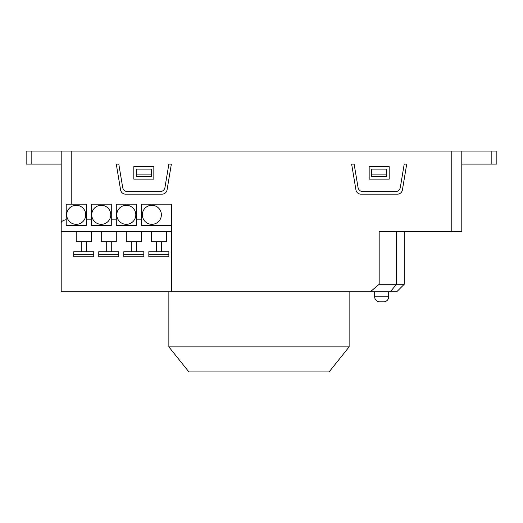 <?xml version="1.0" encoding="UTF-8"?>
<svg xmlns="http://www.w3.org/2000/svg" width="523" height="523" viewBox="0 0 523 523"><rect width="100%" height="100%" fill="white"/><g stroke="black" fill="none" stroke-linecap="round" stroke-linejoin="round"><path stroke-width="0.78" d="M161.372 214.803A9.512 9.512 0 0 0 151.86 205.291A9.512 9.512 0 0 0 142.348 214.803A9.512 9.512 0 0 0 151.86 224.321A9.512 9.512 0 0 0 161.372 214.803M135.81 214.803A9.512 9.512 0 0 0 126.298 205.291A9.512 9.512 0 0 0 116.786 214.803A9.512 9.512 0 0 0 126.298 224.321A9.512 9.512 0 0 0 135.81 214.803M110.778 214.803A9.512 9.512 0 0 0 101.259 205.291A9.512 9.512 0 0 0 91.747 214.803A9.512 9.512 0 0 0 101.259 224.321A9.512 9.512 0 0 0 110.778 214.803M85.739 214.803A9.512 9.512 0 0 0 76.227 205.291A9.512 9.512 0 0 0 66.709 214.803A9.512 9.512 0 0 0 76.227 224.321A9.512 9.512 0 0 0 85.739 214.803M374.671 296.803A5.008 5.008 0 0 0 379.678 301.81L383.679 301.81A5.008 5.008 0 0 0 388.687 296.803L374.671 296.803L374.671 291.795M349.129 346.88L329.098 371.912L188.895 371.912L168.864 346.88L349.129 346.88L349.129 291.795M168.864 346.88L168.864 291.795M388.687 296.803L388.687 291.795M171.367 164.104L168.864 164.104L164.967 187.463A5.008 5.008 0 0 1 160.031 191.647L127.619 191.647A5.008 5.008 0 0 1 122.683 187.463L118.786 164.104L116.283 164.104L120.597 189.967A5.008 5.008 0 0 0 125.533 194.151L162.117 194.151A5.008 5.008 0 0 0 167.053 189.967L171.367 164.104M406.717 164.104L404.214 164.104L400.317 187.463A5.008 5.008 0 0 1 395.381 191.647L362.969 191.647A5.008 5.008 0 0 1 358.033 187.463L354.136 164.104L351.633 164.104L355.947 189.967A5.008 5.008 0 0 0 360.883 194.151L397.467 194.151A5.008 5.008 0 0 0 402.403 189.967L406.717 164.104M141.321 231.709L141.321 241.718L126.298 241.718L126.298 231.709M116.283 231.709L116.283 241.718L101.259 241.718L101.259 231.709M91.244 231.709L91.244 241.718L76.227 241.718L76.227 231.709M166.36 231.709L166.36 241.718L151.337 241.718L151.337 231.709M171.367 231.709L61.204 231.709L61.204 291.795L171.367 291.795L171.367 204.166L141.321 204.166L141.321 225.446L171.367 225.446M86.236 225.446L86.236 204.166L66.212 204.166L66.212 225.446L86.236 225.446M91.244 204.166L91.244 225.446L111.275 225.446L111.275 204.166L91.244 204.166M116.283 204.166L116.283 225.446L136.313 225.446L136.313 204.166L116.283 204.166M370.317 291.795L379.175 284.283L404.214 284.283L396.702 291.795L171.367 291.795M461.796 164.104L491.842 164.104L491.842 151.088L461.796 151.088L461.796 231.709L379.175 231.709L379.175 284.283M491.842 151.088L496.85 151.088L496.85 164.104L496.85 151.088L496.85 164.104L491.842 164.104M61.204 164.104L31.158 164.104L31.158 151.088L71.22 151.088L71.22 204.166M31.158 151.088L26.15 151.088L26.15 164.104L31.158 164.104M91.244 219.189L86.236 219.189M116.283 219.189L111.275 219.189M141.321 219.189L136.313 219.189M451.78 231.709L451.78 151.088L71.22 151.088M369.16 166.608L369.16 179.128L389.19 179.128L389.19 166.608L369.16 166.608M133.81 166.608L133.81 179.128L153.84 179.128L153.84 166.608L133.81 166.608M66.212 219.667C63.008 220.386 61.335 221.412 61.204 222.765L61.204 231.709M61.204 222.765L61.204 151.088M451.78 151.088L461.796 151.088M404.214 284.283L404.214 231.709M156.344 251.733L156.344 241.718M161.352 251.733L161.352 241.718M81.235 251.733L81.235 241.718M86.236 251.733L86.236 241.718M106.267 251.733L106.267 241.718M111.275 251.733L111.275 241.718M131.306 251.733L131.306 241.718M136.313 251.733L136.313 241.718M73.723 251.733L93.748 251.733L93.748 254.237L73.723 254.237L73.723 251.733M73.723 254.237L73.723 256.741L93.748 256.741L93.748 254.237M123.794 251.733L143.825 251.733L143.825 254.237L123.794 254.237L123.794 251.733M123.794 254.237L123.794 256.741L143.825 256.741L143.825 254.237M148.833 251.733L168.864 251.733L168.864 254.237L148.833 254.237L148.833 251.733M148.833 254.237L148.833 256.741L168.864 256.741L168.864 254.237M98.755 251.733L118.786 251.733L118.786 254.237L98.755 254.237L98.755 251.733M98.755 254.237L98.755 256.741L118.786 256.741L118.786 254.237M386.687 174.12L386.687 169.112L371.663 169.112L371.663 176.624L386.687 176.624L386.687 174.12L371.663 174.12M151.337 174.12L151.337 169.112L136.313 169.112L136.313 176.624L151.337 176.624L151.337 174.12L136.313 174.12M390.23 291.795L396.604 284.283L396.604 231.709"/></g></svg>

